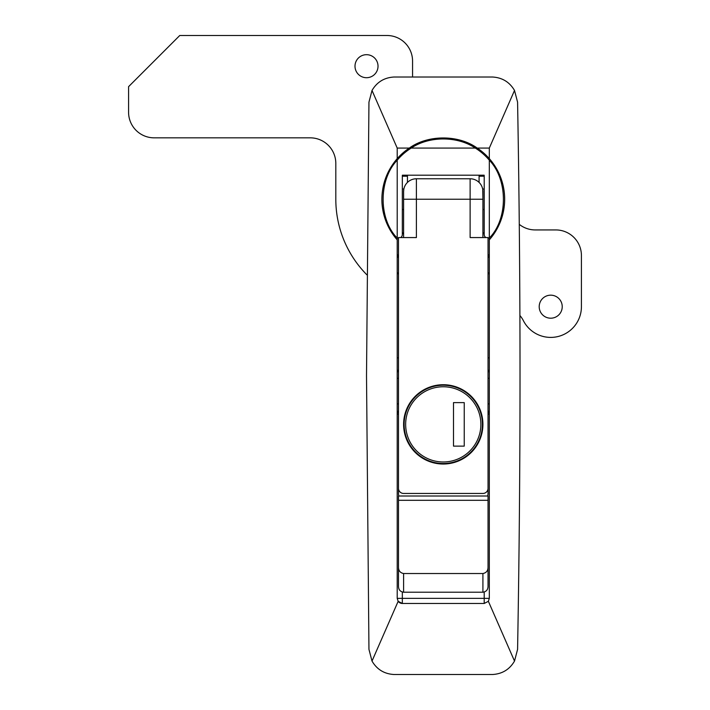 <?xml version="1.0" encoding="UTF-8"?>
<svg xmlns="http://www.w3.org/2000/svg" width="710" height="710" viewBox="0 0 710 710"><rect width="100%" height="100%" fill="white"/><g stroke="black" fill="none" stroke-linecap="round" stroke-linejoin="round"><path stroke-width="1.06" d="M488.036 238.081A3.585 3.585 0 0 0 489.314 237.743L489.314 160.185A60.377 60.377 0 0 0 475.318 148.071L411.214 148.071A60.377 60.377 0 0 0 397.209 160.185C378.971 179.142 378.341 217.18 395.94 236.732L397.209 237.743L397.209 239.847C387.172 228.176 382.06 214.633 381.865 199.235A61.397 61.397 0 0 0 397.209 239.847L397.209 598.344L484.202 598.344L484.202 592.034M381.865 199.235C382.06 183.837 387.172 170.302 397.209 158.623A61.397 61.397 0 0 1 409.324 148.071L397.209 148.071L372.013 90.454L368.952 102.151L366.511 375.767L368.952 649.384L372.013 661.072L398.159 601.308L397.209 598.344M489.314 160.185C507.561 179.142 508.191 217.18 490.583 236.732L489.314 237.743L489.314 239.847A61.397 61.397 0 0 0 504.668 199.235C504.473 214.633 499.352 228.176 489.314 239.847L489.314 598.344L488.373 601.308L514.51 661.072L517.581 649.384C520.829 466.967 520.829 284.559 517.581 102.151L514.51 90.454L489.314 148.071L489.314 158.623C499.352 170.302 504.473 183.837 504.668 199.235A61.397 61.397 0 0 0 477.209 148.071C458.571 134.598 427.952 134.598 409.324 148.071M514.51 90.454C509.603 82.094 502.298 77.612 492.616 77.026L393.917 77.026C384.225 77.612 376.93 82.094 372.013 90.454M489.314 148.071L477.209 148.071M397.209 148.071L397.209 158.623M514.51 661.072C509.603 669.441 502.298 673.914 492.616 674.5L393.917 674.5C384.225 673.914 376.93 669.441 372.013 661.072M488.373 601.308L484.202 603.465L402.33 603.465L398.159 601.308A5.121 5.121 0 0 0 402.33 603.465A5.121 5.121 0 0 1 398.159 601.308M488.036 258.005L489.314 254.065M397.209 254.065L398.496 258.005M489.314 272.392L488.036 274.308M489.314 373.203A5.121 5.121 0 0 0 488.036 369.821M488.036 414.143L489.314 414.143A5.121 5.121 0 0 0 488.036 410.753M397.209 414.143A5.121 5.121 0 0 1 398.496 410.753A5.121 5.121 0 0 0 397.209 414.143L398.496 414.143M397.209 373.203A5.121 5.121 0 0 1 398.496 369.821A5.121 5.121 0 0 0 397.209 373.203M398.496 274.308L397.209 272.392M403.608 424.376A39.654 39.654 0 0 0 443.262 464.029A39.654 39.654 0 0 0 482.915 424.376A39.654 39.654 0 0 0 443.262 384.722A39.654 39.654 0 0 0 403.608 424.376M416.397 237.566L398.496 237.566L398.496 488.329A5.121 5.121 0 0 0 403.608 493.45L482.915 493.45A5.121 5.121 0 0 0 488.036 488.329L488.036 237.566L470.127 237.566L470.127 199.235L416.397 199.235L416.397 237.566M403.608 237.566L403.608 191.558A12.789 12.789 0 0 1 416.397 178.769L417.684 178.769M403.608 199.235L416.397 199.235L416.397 178.769L470.127 178.769A12.789 12.789 0 0 1 482.915 191.558L482.915 199.235L482.756 189.517M468.848 178.769L470.127 178.769L470.127 199.235L482.915 199.235L482.915 237.566M398.878 496.006A8.697 8.697 0 0 1 398.496 493.45L398.496 488.329M403.608 191.558L403.777 189.517M488.036 488.329L488.036 493.45A8.697 8.697 0 0 1 487.655 496.006M488.036 483.217L488.036 462.751M397.209 160.185L397.209 237.743A3.585 3.585 0 0 0 398.496 238.081M400.617 237.566A3.585 3.585 0 0 0 402.33 234.513L402.33 176.213A12.789 12.789 0 0 1 402.375 175.184A12.789 12.789 0 0 0 402.33 176.213A12.789 12.789 0 0 1 402.375 175.184L484.158 175.184A12.789 12.789 0 0 1 484.202 176.213L484.202 234.513A3.585 3.585 0 0 0 485.915 237.566M484.202 232.436L482.915 233.954M484.202 176.213A12.789 12.789 0 0 0 484.158 175.184A12.789 12.789 0 0 1 484.202 176.213L479.081 176.213A7.677 7.677 0 0 0 479.01 175.184M411.214 148.071C429.142 135.929 457.382 135.929 475.318 148.071M403.608 233.954L402.33 232.436M482.915 592.211L482.915 573.529C486.279 572.872 487.983 570.787 488.036 567.263L488.036 586.575C487.85 589.886 486.146 591.758 482.915 592.211L403.608 592.211C400.387 591.767 398.683 589.886 398.496 586.575L398.496 567.263C398.541 570.778 400.245 572.863 403.608 573.529L403.608 592.211M482.915 573.529L403.608 573.529M488.036 500.301L398.496 500.301L398.496 496.006L488.036 496.006L488.036 567.263M398.496 500.301L398.496 567.263M378.022 66.199A11.511 11.511 0 0 1 366.511 77.709A11.511 11.511 0 0 1 355 66.199A11.511 11.511 0 0 1 366.511 54.688A11.511 11.511 0 0 1 378.022 66.199M562.231 306.685A11.511 11.511 0 0 1 550.72 318.204A11.511 11.511 0 0 1 539.201 306.685A11.511 11.511 0 0 1 550.72 295.174A11.511 11.511 0 0 1 562.231 306.685M366.848 274.779A107.45 107.45 0 0 1 335.812 199.235L335.812 163.415A25.587 25.587 0 0 0 310.226 137.838L154.168 137.838A25.587 25.587 0 0 1 128.581 112.251L128.581 86.664L179.754 35.5L386.977 35.5A25.587 25.587 0 0 1 412.563 61.087L412.563 76.662M519.267 224.351A25.587 25.587 0 0 0 535.225 229.933L555.832 229.933A25.587 25.587 0 0 1 581.419 255.52L581.419 306.685A30.699 30.699 0 0 1 523.368 320.645A25.587 25.587 0 0 0 519.897 315.497M443.262 463.515A39.148 39.148 0 0 1 404.123 424.376A39.148 39.148 0 0 1 443.262 385.228A39.148 39.148 0 0 1 482.409 424.376A39.148 39.148 0 0 1 443.262 463.515A39.148 39.148 0 0 0 482.409 424.376A39.148 39.148 0 0 0 443.262 385.228M464.242 446.12L464.242 402.623L453.495 402.623L453.495 446.12L464.242 446.12M402.33 592.034L402.33 603.465M489.314 357.858L488.036 357.858M489.314 378.323L488.036 378.323M489.314 403.91L488.036 403.91M489.314 598.344L484.202 598.344L484.202 603.465M397.209 403.91L398.496 403.91M397.209 378.323L398.496 378.323M397.209 357.858L398.496 357.858M479.081 182.426L479.081 176.213M407.513 175.184A7.677 7.677 0 0 0 407.442 176.213L407.442 182.426M402.33 176.213L407.442 176.213M443.262 386.764A37.612 37.612 0 0 0 405.658 424.376A37.612 37.612 0 0 0 443.262 461.979A37.612 37.612 0 0 0 480.874 424.376A37.612 37.612 0 0 0 443.262 386.764M484.202 189.002L482.658 189.002M403.866 189.002L402.33 189.002M484.202 209.468L482.915 209.468M403.608 209.468L402.33 209.468"/></g></svg>
